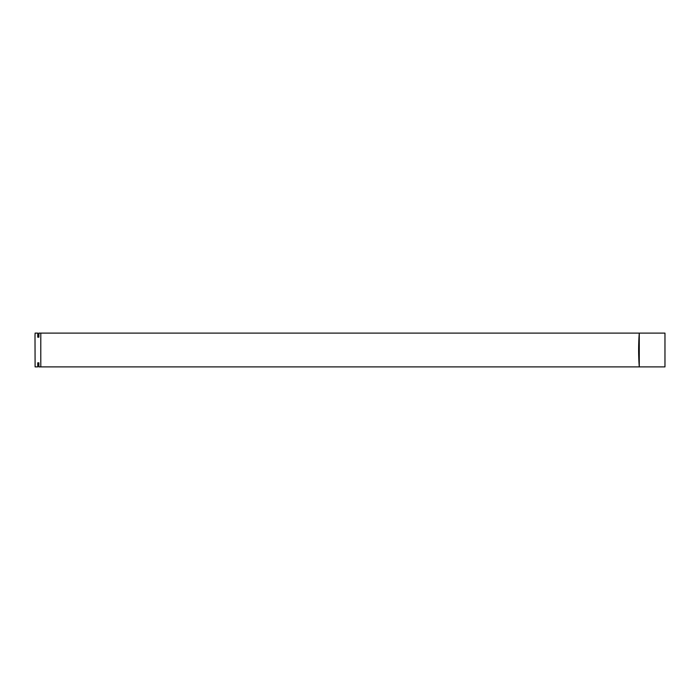 <?xml version="1.0" encoding="UTF-8"?>
<svg xmlns="http://www.w3.org/2000/svg" width="700" height="700" viewBox="0 0 700 700"><rect width="100%" height="100%" fill="white"/><g stroke="black" fill="none" stroke-linecap="round" stroke-linejoin="round"><path stroke-width="1.05" d="M40.801 333.113L639.266 333.113L639.266 366.887A226.091 225.916 90 0 1 639.266 333.113L664.965 333.113L664.965 366.887L40.801 366.887A226.091 8.295 90 0 1 40.784 350A226.091 8.295 90 0 1 40.801 333.113L38.885 333.113L38.885 337.181L37.748 337.181L37.748 333.113L35.105 333.113L35 335.912L35.105 366.887L37.748 366.887L37.748 362.819L38.885 362.819L38.885 366.887L40.801 366.887M664.965 333.113L664.965 366.887"/></g></svg>
